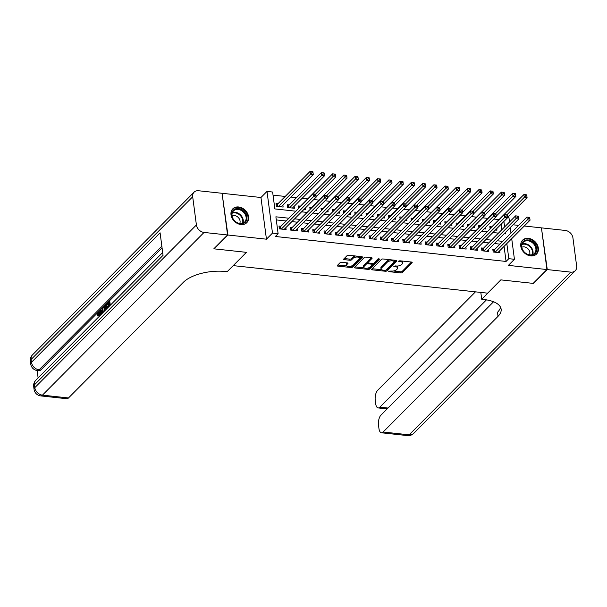 <?xml version="1.0" encoding="UTF-8"?>
<svg xmlns="http://www.w3.org/2000/svg" width="607" height="607" viewBox="0 0 607 607"><rect width="100%" height="100%" fill="white"/><g stroke="black" fill="none" stroke-linecap="round" stroke-linejoin="round"><path stroke-width="0.91" d="M388.586 271.185L388.981 271.648L400.719 272.915A1.237 0.539 172.5 0 0 402.365 272.49L412.077 262.717A1.237 0.539 172.5 0 0 412.199 262.436A1.237 0.539 172.5 0 0 411.508 262.049L399.77 260.782L398.533 261.276L400.537 261.708A3.961 1.715 172.5 0 1 402.737 262.93A3.961 1.715 172.5 0 1 402.342 263.825L401.538 264.644A3.961 1.715 172.5 0 1 396.272 265.995L393.602 266.132L395.521 266.761A3.961 1.715 172.5 0 1 397.722 267.983A3.961 1.715 172.5 0 1 397.327 268.878L396.515 269.698A3.961 1.715 172.5 0 1 391.257 271.048L388.586 271.185M240.941 224.544A9.833 7.732 44.8 0 0 246.768 222.693A9.833 7.732 44.8 0 0 247.474 213.307A9.833 7.732 44.8 0 0 238.627 206.972A9.833 7.732 44.8 0 0 232.807 208.823A9.833 7.732 44.8 0 0 232.102 218.209A9.833 7.732 44.8 0 0 240.941 224.544M530.715 255.911A9.833 7.732 44.8 0 0 536.535 254.052A9.833 7.732 44.8 0 0 537.241 244.674A9.833 7.732 44.8 0 0 528.401 238.331A9.833 7.732 44.8 0 0 522.581 240.19A9.833 7.732 44.8 0 0 521.876 249.576A9.833 7.732 44.8 0 0 530.715 255.911M341.726 262.292A1.237 0.539 172.5 0 0 340.079 262.717L337.355 265.456A1.237 0.539 172.5 0 0 337.234 265.737A1.237 0.539 172.5 0 0 337.924 266.116L350.96 267.528A1.237 0.539 172.5 0 0 352.599 267.11L362.311 257.33A1.237 0.539 172.5 0 0 362.432 257.049A1.237 0.539 172.5 0 0 361.749 256.67L348.714 255.259A1.237 0.539 172.5 0 0 347.067 255.676L343.774 258.992A1.237 0.539 172.5 0 0 343.653 259.272A1.237 0.539 172.5 0 0 344.344 259.659L349.92 260.259A1.237 0.539 172.5 0 0 351.567 259.834L353.198 258.195A3.308 1.434 172.5 0 1 356.802 257.027A3.308 1.434 172.5 0 1 359.435 258.081A3.308 1.434 172.5 0 1 359.109 258.832L352.713 265.267A3.308 1.434 172.5 0 1 349.108 266.435A3.308 1.434 172.5 0 1 346.476 265.38A3.308 1.434 172.5 0 1 346.802 264.629L347.872 263.559A1.237 0.539 172.5 0 0 347.993 263.279A1.237 0.539 172.5 0 0 347.303 262.892L341.726 262.292M222.124 193.625L227.906 235.015L214.165 248.855L246.518 252.353L233.323 265.638L487.649 293.166L500.836 279.88L533.189 283.386L546.93 269.546L508.385 265.38L514.433 259.288L508.81 258.681L506.063 261.45L275.366 236.48L278.12 233.71L272.49 233.103L267.004 191.417L272.626 192.024L274.857 208.922L295.905 211.206M227.906 235.015L266.443 239.188L272.49 233.103M371.712 269.174A1.237 0.539 172.5 0 0 371.59 269.455A1.237 0.539 172.5 0 0 372.273 269.842L385.308 271.246A1.237 0.539 172.5 0 0 386.955 270.828L396.667 261.048A1.237 0.539 172.5 0 0 396.788 260.767A1.237 0.539 172.5 0 0 396.098 260.388L383.063 258.977A1.237 0.539 172.5 0 0 381.424 259.394L371.712 269.174M368.13 269.387L355.103 267.975A1.237 0.539 172.5 0 1 354.412 267.596A1.237 0.539 172.5 0 1 354.534 267.315L364.246 257.535A1.237 0.539 172.5 0 1 365.892 257.118L371.469 257.717A1.237 0.539 172.5 0 1 372.152 258.104A1.237 0.539 172.5 0 1 372.03 258.385L368.092 262.345A1.237 0.539 172.5 0 0 367.971 262.626A1.237 0.539 172.5 0 0 368.661 263.013L372.357 263.408A1.237 0.539 172.5 0 0 374.003 262.983L378.1 258.855L379.648 259.022L369.777 268.969A1.237 0.539 172.5 0 1 368.13 269.387L367.986 268.264L367.281 268.188M546.93 269.546L541.444 227.86L524.281 226.009M277.991 203.724L276.018 203.512L276.39 206.327L283.143 207.055L282.885 205.12M289.243 204.938L287.27 204.726L287.642 207.541L294.395 208.277L294.145 206.334M300.495 206.16L298.53 205.948L298.834 208.254M311.748 207.374L309.782 207.162L310.086 209.476M323 208.596L321.035 208.383L321.338 210.69M334.252 209.81L332.287 209.597L332.59 211.911M345.512 211.031L343.539 210.819L343.843 213.133M356.764 212.245L354.792 212.033L355.095 214.347M368.017 213.467L366.044 213.254L366.347 215.568M379.269 214.681L377.296 214.468L377.607 216.782M390.521 215.902L388.556 215.69L388.859 218.004M401.773 217.116L399.808 216.904L400.112 219.218M413.026 218.338L411.06 218.125L411.364 220.44M424.278 219.559L422.313 219.339L422.616 221.654M435.538 220.773L433.565 220.561L433.868 222.875M446.79 221.995L444.817 221.775L445.121 224.089M458.042 223.209L456.069 222.997L456.373 225.311M469.294 224.431L467.322 224.218L467.633 226.525M480.547 225.645L478.582 225.432L478.885 227.746M494.766 249.394L492.801 249.181L493.172 252.004L499.918 252.732L499.667 250.79M483.513 248.18L481.548 247.967L481.912 250.782L488.665 251.51L488.415 249.576M472.261 246.958L470.288 246.745L470.66 249.568L477.413 250.296L477.163 248.354M461.009 245.744L459.036 245.532L459.408 248.346L466.161 249.075L465.903 247.14M449.757 244.522L447.784 244.31L448.156 247.125L454.909 247.861L454.651 245.918M438.504 243.308L436.532 243.096L436.903 245.911L443.656 246.639L443.398 244.704M427.245 242.087L425.279 241.874L425.651 244.689L432.404 245.425L432.146 243.483M415.992 240.873L414.027 240.66L414.399 243.475L421.152 244.204L420.894 242.269M404.74 239.651L402.775 239.439L403.147 242.254L409.892 242.99L409.642 241.047M393.488 238.437L391.523 238.225L391.887 241.04L398.64 241.768L398.389 239.833M382.235 237.216L380.263 237.003L380.635 239.818L387.387 240.554L387.137 238.612M370.983 236.002L369.01 235.789L369.382 238.604L376.135 239.333L375.877 237.398M359.731 234.78L357.758 234.568L358.13 237.383L364.883 238.119L364.625 236.176M348.479 233.566L346.506 233.346L346.878 236.169L353.631 236.897L353.373 234.955M337.219 232.344L335.254 232.132L335.625 234.947L342.378 235.675L342.12 233.741M325.967 231.13L324.001 230.91L324.373 233.733L331.126 234.461L330.868 232.519M314.714 229.909L312.749 229.696L313.121 232.511L319.866 233.24L319.616 231.305M303.462 228.687L301.497 228.475L301.861 231.297L308.614 232.026L308.364 230.083M292.21 227.473L290.237 227.261L290.609 230.076L297.362 230.804L297.111 228.869M506.063 261.45L504.076 246.351M499.993 244.135L494.417 243.528M488.741 242.914L483.164 242.307M477.489 241.7L471.912 241.093M466.237 240.478L460.66 239.871M454.984 239.257L449.408 238.657M443.732 238.043L438.148 237.436M432.48 236.821L426.896 236.222M421.22 235.607L415.643 235M409.968 234.385L404.391 233.786M398.716 233.171L393.139 232.564M387.463 231.95L381.886 231.35M376.211 230.736L370.634 230.129M364.959 229.514L359.382 228.915M353.706 228.3L348.122 227.693M342.454 227.079L336.87 226.479M331.194 225.865L325.618 225.258M319.942 224.643L314.365 224.044M308.69 223.429L303.113 222.822M297.438 222.208L291.861 221.601M286.185 220.994L276.299 219.924M280.958 226.252L278.985 226.039L279.357 228.862L286.109 229.59L285.851 227.648M499.022 219.597L493.825 219.028M487.77 218.376L482.565 217.814M476.518 217.154L471.313 216.593M465.266 215.94L460.06 215.379M454.006 214.719L448.808 214.157M442.753 213.505L437.556 212.943M431.501 212.283L426.304 211.722M420.249 211.069L415.051 210.508M408.997 209.847L403.799 209.286M397.744 208.633L392.539 208.072M386.492 207.412L381.287 206.85M375.24 206.198L370.035 205.629M363.98 204.976L358.783 204.415M352.728 203.762L347.53 203.193M341.475 202.541L336.278 201.979M330.223 201.327L325.026 200.758M318.971 200.105L313.773 199.544M307.719 198.884L302.134 198.284M296.466 197.67L290.882 197.063M285.214 196.448L273.036 195.135M501.875 229.689L501.154 224.195M491.799 226.866L489.834 226.654L490.137 228.96M496.746 228.634L496.951 230.197L495.365 230.023M485.494 227.413L485.699 228.983L484.113 228.809M474.242 226.199L474.446 227.762L472.861 227.587M462.989 224.977L463.194 226.548L461.608 226.373M451.737 223.763L451.942 225.326L450.348 225.151M440.485 222.541L440.69 224.104L439.096 223.937M429.232 221.327L429.437 222.89L427.844 222.716M417.973 220.106L418.185 221.669L416.592 221.502M406.72 218.892L406.925 220.455L405.339 220.28M395.468 217.67L395.673 219.233L394.087 219.066M384.216 216.456L384.421 218.019L382.835 217.845M372.964 215.235L373.168 216.798L371.583 216.631M361.711 214.013L361.916 215.584L360.323 215.409M350.459 212.799L350.664 214.362L349.071 214.195M339.207 211.577L339.412 213.148L337.818 212.974M327.947 210.363L328.159 211.926L326.566 211.76M316.695 209.142L316.9 210.712L315.314 210.538M305.442 207.928L305.647 209.491L304.061 209.316M266.443 239.188L260.957 197.503L222.412 193.33M260.957 197.503L267.004 191.417M507.505 217.45L508.947 217.602L509.523 221.987M518.613 225.394L513.029 224.787M288.932 218.224L275.889 216.813L278.12 233.71M502.748 241.366L497.163 240.759M491.488 240.144L485.911 239.545M480.236 238.93L474.659 238.323M468.983 237.709L463.407 237.109M457.731 236.495L452.154 235.888M446.479 235.273L440.902 234.674M435.227 234.059L429.65 233.452M423.974 232.838L418.39 232.238M412.722 231.624L407.138 231.017M401.462 230.402L395.885 229.803M390.21 229.188L384.633 228.581M378.958 227.966L373.381 227.359M367.705 226.752L362.129 226.145M356.453 225.531L350.876 224.924M345.201 224.309L339.617 223.71M333.949 223.095L328.364 222.488M322.696 221.874L317.112 221.274M311.437 220.66L305.86 220.053M300.184 219.438L294.607 218.839M508.81 258.681L506.822 243.589M510.259 227.579L510.98 233.073M511.716 238.657L514.433 259.288M504.136 233.741L505.548 233.892L505.365 232.511M504.629 226.919L503.901 221.426M301.58 211.82L307.157 212.42M312.833 213.034L318.409 213.641M324.085 214.256L329.662 214.855M335.337 215.47L340.922 216.077M346.589 216.691L352.174 217.291M357.842 217.905L363.426 218.512M369.102 219.127L374.678 219.726M380.354 220.341L385.931 220.948M391.606 221.563L397.183 222.162M402.858 222.777L408.435 223.384M414.111 223.998L419.687 224.605M425.363 225.212L430.947 225.819M436.615 226.434L442.2 227.041M447.867 227.655L453.452 228.255M459.127 228.869L464.704 229.476M470.379 230.091L475.956 230.69M481.632 231.305L487.209 231.912M492.884 232.527L498.461 233.126M397.722 267.983L397.57 266.852A3.961 1.715 172.5 0 0 396.872 266.041M402.737 262.93L402.585 261.799A3.961 1.715 172.5 0 0 401.948 261.018M393.298 271.003L400.567 271.792A1.237 0.539 172.5 0 0 402.213 271.367L411.47 262.049M385.984 270.077A1.237 0.539 172.5 0 0 386.803 269.698L396.06 260.38M372.167 268.719L381.689 269.743M384.853 270.358L385.999 270.062L394.527 261.48L392.524 260.843A3.961 1.715 172.5 0 0 387.266 262.194L381.439 268.066A3.961 1.715 172.5 0 0 381.044 268.962A3.961 1.715 172.5 0 0 383.245 270.183L384.853 270.358M394.375 260.35L394.611 261.283M390.339 259.758A3.961 1.715 172.5 0 0 387.122 261.071L387.266 262.194M381.044 268.962L380.9 267.839A3.961 1.715 172.5 0 1 381.295 266.936L387.122 261.071M364.185 267.854L354.989 266.86M371.431 257.717L367.948 261.222A1.237 0.539 172.5 0 0 367.827 261.503L367.971 262.626M378.836 258.567L369.633 267.839L369.777 268.969M364.01 266.465A3.308 1.434 172.5 0 0 363.676 267.217A3.308 1.434 172.5 0 0 366.317 268.271A3.308 1.434 172.5 0 0 369.913 267.103L372.167 264.834A1.237 0.539 172.5 0 0 372.296 264.553A1.237 0.539 172.5 0 0 371.605 264.174L367.903 263.772A1.237 0.539 172.5 0 0 366.256 264.197L364.01 266.465L363.859 265.335A3.308 1.434 172.5 0 0 363.532 266.086L363.676 267.217M363.859 265.335L366.112 263.066A1.237 0.539 172.5 0 1 367.759 262.641L367.979 262.664M367.986 268.264A1.237 0.539 172.5 0 0 369.633 267.839M346.476 265.38L346.324 264.257A3.308 1.434 172.5 0 1 346.658 263.506L347.265 262.892M359.435 258.081L359.283 256.951A3.308 1.434 172.5 0 0 358.843 256.351M355.573 255.995A3.308 1.434 172.5 0 0 353.046 257.065L353.198 258.195M344.237 258.536L349.776 259.136A1.237 0.539 172.5 0 0 351.415 258.711L353.046 257.065M350.193 266.336L350.808 266.405A1.237 0.539 172.5 0 0 352.455 265.98L361.711 256.662M337.811 265.001L346.923 265.98M507.498 217.389L527.081 197.662L524.273 197.358L523.902 194.543L491.359 227.306A1.26 0.546 -7.5 0 1 491.078 227.504L490.016 228.035M525.571 194.764L523.902 194.543L526.717 194.847L527.081 197.662L526.694 194.885L525.571 194.764L525.715 195.886L526.846 196.008M525.715 195.886L506.845 214.908M492.983 250.57L494.045 250.038A1.26 0.546 172.5 0 0 494.326 249.841L526.868 217.078L529.683 217.382L530.048 220.197L497.952 252.52M529.812 218.543L530.048 220.197L527.24 219.893L526.868 217.078L528.538 217.291L528.682 218.421L529.812 218.543L529.661 217.42L528.538 217.291M495.137 252.216L528.682 218.421M524.456 240.569A8.513 6.692 -135.2 0 1 535.199 244.477A8.513 6.692 -135.2 0 1 533.781 254.561A8.513 6.692 -135.2 0 1 523.044 250.653A8.513 6.692 -135.2 0 1 524.456 240.569M533.166 254.318A7.883 6.191 44.8 0 0 534.433 253.4A7.883 6.191 44.8 0 0 533.879 244.181A7.883 6.191 44.8 0 0 524.524 241.366A7.883 6.191 44.8 0 0 523.249 242.284A7.883 6.191 44.8 0 0 523.811 251.503A7.883 6.191 44.8 0 0 533.166 254.318M529.501 254.849A5.615 4.408 44.8 0 0 527.938 248.756A5.615 4.408 44.8 0 0 521.83 247.231M535.837 254.659A9.773 7.679 44.8 0 0 536.049 254.454A9.773 7.679 44.8 0 0 535.366 243.028A9.773 7.679 44.8 0 0 523.765 239.53A9.773 7.679 44.8 0 0 522.187 240.675A9.773 7.679 44.8 0 0 521.974 240.896M234.681 209.203A8.513 6.692 -135.2 0 1 245.425 213.11A8.513 6.692 -135.2 0 1 244.014 223.201A8.513 6.692 -135.2 0 1 233.27 219.294A8.513 6.692 -135.2 0 1 234.681 209.203M243.392 222.959A7.883 6.191 44.8 0 0 244.667 222.033A7.883 6.191 44.8 0 0 244.113 212.822A7.883 6.191 44.8 0 0 234.757 209.999A7.883 6.191 44.8 0 0 233.483 210.925A7.883 6.191 44.8 0 0 234.036 220.136A7.883 6.191 44.8 0 0 243.392 222.959M239.735 223.482A5.615 4.408 44.8 0 0 238.172 217.389A5.615 4.408 44.8 0 0 232.064 215.864M246.063 223.293A9.773 7.679 44.8 0 0 246.283 223.088A9.773 7.679 44.8 0 0 245.592 211.668A9.773 7.679 44.8 0 0 233.991 208.171A9.773 7.679 44.8 0 0 232.413 209.316A9.773 7.679 44.8 0 0 232.208 209.529M547.271 269.584L533.53 283.423L500.95 279.895L481.715 299.266L483.627 299.471A31.526 13.673 -7.5 0 1 501.139 309.191A31.526 13.673 -7.5 0 1 498.021 316.353L383.138 432.017L409.194 434.832L570.785 272.133L547.271 269.584L541.49 228.194M481.715 299.266L480.812 292.422M486.45 299.858L379.868 407.176A7.565 3.339 -83.8 0 1 378.169 407.934A7.565 3.339 -83.8 0 1 375.68 403.731L375.247 400.408A7.565 3.339 -83.8 0 1 377.653 390.331L475.463 291.846M570.785 272.133A7.565 5.949 44.8 0 0 575.269 270.707A7.565 5.949 44.8 0 0 576.65 266.101L572.94 237.936A7.565 5.949 44.8 0 0 565.299 230.448L541.778 227.898M493.552 301.77L380.923 415.173A7.565 3.339 -83.8 0 0 378.518 425.249L378.95 428.572A7.565 3.339 -83.8 0 0 381.439 432.776A7.565 3.339 -83.8 0 0 383.138 432.017M500.525 307.21A31.526 13.673 -7.5 0 1 497.482 312.294L498.021 316.353M99.267 313.174L98.531 315.822L97.135 315.974L98.19 312.37L99.017 311.93L100.178 314.343L101.088 314.517M99.017 311.93L99.92 312.028L101.081 314.441M101.339 314.267L99.912 310.731L101.301 310.329L101.68 311.308M109.055 306.489L108.994 306.004L107.257 307.749L107.158 306.967L108.888 305.222L108.585 302.885L106.635 304.843L106.536 304.061L108.941 301.633L109.844 301.732L110.307 305.238M108.699 303.766L107.538 304.934L106.635 304.843M162.069 247.868L40.798 369.974A7.565 3.339 96.2 0 1 39.098 370.733L37.406 370.551A7.565 3.339 -83.8 0 0 39.114 369.792L40.798 369.974M37.141 370.52L38.112 377.926M106.809 304.858L107.264 308.303M227.564 234.985L222.079 193.292L198.557 190.75A7.565 5.949 44.8 0 0 194.081 192.176A7.565 5.949 44.8 0 0 192.692 196.782L196.402 224.947A7.565 5.949 44.8 0 0 204.043 232.435L227.564 234.985L213.823 248.817L246.404 252.345L227.162 271.716L225.25 271.504A31.526 13.673 172.5 0 0 183.375 282.293L68.5 397.957A7.565 3.339 96.2 0 1 66.8 398.723L40.745 395.901A7.565 3.339 -83.8 0 0 42.452 395.142L68.5 397.957M204.043 232.435L42.452 395.142A7.565 5.949 -135.2 0 1 34.811 387.645L34.44 384.83L163.055 255.335L160.089 232.8L31.473 362.296L31.101 359.481A7.565 5.949 -135.2 0 1 32.482 354.883L194.081 192.176M107.257 307.749L107.758 307.802M108.941 301.633L109.526 306.027M103.812 311.77L104.723 305.89L105.899 304.699L106.475 309.092M106.013 309.555L105.535 305.943L104.146 307.893L104.283 311.3M105.899 304.699L106.627 304.775M104.859 306.634L105.641 306.717M105.762 306.732L105.041 307.992L105.019 310.556M104.146 307.893L105.041 307.992M104.108 310.389L105.011 310.481M100.405 310.23L101.05 311.937L102.462 310.518L102.56 308.06L103.053 307.567L102.78 312.81M102.348 313.25L102.424 311.437L101.293 312.575L101.771 313.827M103.053 307.567L103.751 307.643M102.378 312.491L102.355 313.083M101.293 312.575L102.196 312.673M99.783 315.83L99.715 314.813C99.548 313.197 99.085 312.62 98.334 313.106L99.237 313.197M98.865 312.863L98.334 313.106L97.628 315.723L98.531 315.822M100.178 314.343L100.261 315.352M97.628 315.723L97.135 315.974M496.245 216.168L515.829 196.448L513.021 196.144L512.649 193.33L480.107 226.092A1.26 0.546 -7.5 0 1 479.818 226.29L478.764 226.821M514.319 193.542L512.649 193.33L515.457 193.633L515.829 196.448L515.442 193.663L514.319 193.542L514.463 194.672L515.593 194.794M514.463 194.672L495.585 213.694M484.985 214.954L504.576 195.226L501.761 194.923L501.397 192.108L468.854 224.871A1.26 0.546 -7.5 0 1 468.566 225.068L467.511 225.599M503.066 192.328L501.397 192.108L504.205 192.411L504.576 195.226L504.189 192.449L503.066 192.328L503.211 193.451L504.334 193.572M503.211 193.451L484.333 212.473M473.733 213.732L493.324 194.012L490.509 193.709L490.137 190.894L457.602 223.649A1.26 0.546 -7.5 0 1 457.314 223.854L456.252 224.385M491.807 191.106L490.137 190.894L492.952 191.197L493.324 194.012L492.937 191.228L491.807 191.106L491.958 192.237L493.081 192.358M491.958 192.237L473.081 211.259M462.481 212.518L482.072 192.791L479.257 192.487L478.885 189.672L446.35 222.435A1.26 0.546 -7.5 0 1 446.062 222.632L444.999 223.164M480.554 189.892L478.885 189.672L481.7 189.976L482.072 192.791L481.685 190.014L480.554 189.892L480.706 191.015L481.829 191.137M480.706 191.015L461.828 210.037M481.73 249.356L482.785 248.817A1.26 0.546 172.5 0 0 483.073 248.62L515.616 215.857L518.424 216.168L518.795 218.983L486.7 251.298M518.56 217.329L518.795 218.983L515.988 218.679L515.616 215.857L517.285 216.077L517.43 217.2L518.56 217.329L518.408 216.198L517.285 216.077M483.885 250.995L517.43 217.2M470.471 248.134L471.533 247.603A1.26 0.546 172.5 0 0 471.821 247.406L504.364 214.643L507.171 214.946L507.543 217.761L475.448 250.084M507.3 216.107L507.543 217.761L504.728 217.458L504.364 214.643L506.033 214.855L506.177 215.986L507.3 216.107L507.156 214.977L506.033 214.855M472.633 249.78L506.177 215.986M459.218 246.92L460.281 246.381A1.26 0.546 172.5 0 0 460.569 246.184L493.104 213.421L495.919 213.725L496.291 216.547L464.196 248.862M496.048 214.886L496.291 216.547L493.476 216.244L493.104 213.421L494.773 213.641L494.925 214.764L496.048 214.886L495.904 213.763L494.773 213.641M461.381 248.559L494.925 214.764M447.966 245.698L449.028 245.167A1.26 0.546 172.5 0 0 449.317 244.97L481.852 212.207L484.667 212.511L485.039 215.326L452.936 247.648M484.796 213.672L485.039 215.326L482.224 215.022L481.852 212.207L483.521 212.42L483.673 213.55L484.796 213.672L484.652 212.541L483.521 212.42M450.128 247.345L483.673 213.55M451.229 211.297L470.82 191.577L468.005 191.273L467.633 188.451L435.098 221.214A1.26 0.546 -7.5 0 1 434.809 221.411L433.747 221.95M469.302 188.671L467.633 188.451L470.448 188.762L470.82 191.577L470.433 188.792L469.302 188.671L469.454 189.801L470.577 189.923M469.454 189.801L450.576 208.823M436.714 244.484L437.776 243.946A1.26 0.546 172.5 0 0 438.064 243.748L470.6 210.986L473.414 211.289L473.786 214.112L441.684 246.427M473.543 212.45L473.786 214.112L470.971 213.801L470.6 210.986L472.269 211.206L472.421 212.329L473.543 212.45L473.399 211.327L472.269 211.206M438.869 246.123L472.421 212.329M439.976 210.083L459.567 190.355L456.752 190.052L456.381 187.237L423.845 220A1.26 0.546 -7.5 0 1 423.557 220.197L422.495 220.728M458.05 187.457L456.381 187.237L459.196 187.54L459.567 190.355L459.173 187.578L458.05 187.457L458.202 188.58L459.324 188.701M458.202 188.58L439.324 207.602M425.461 243.263L426.524 242.732A1.26 0.546 172.5 0 0 426.812 242.534L459.347 209.772L462.162 210.075L462.534 212.89L430.431 245.213M462.291 211.236L462.534 212.89L459.719 212.587L459.347 209.772L461.017 209.984L461.168 211.115L462.291 211.236L462.139 210.105L461.017 209.984M427.616 244.909L461.168 211.115M428.724 208.861L448.315 189.141L445.5 188.838L445.128 186.015L412.585 218.778A1.26 0.546 -7.5 0 1 412.305 218.975L411.243 219.514M446.798 186.235L445.128 186.015L447.943 186.326L448.315 189.141L447.92 186.357L446.798 186.235L446.949 187.366L448.072 187.487M446.949 187.366L428.072 206.388M414.209 242.041L415.271 241.51A1.26 0.546 172.5 0 0 415.552 241.313L448.095 208.55L450.91 208.854L451.282 211.676L419.179 243.991M451.039 210.014L451.282 211.676L448.467 211.365L448.095 208.55L449.764 208.77L449.916 209.893L451.039 210.014L450.887 208.891L449.764 208.77M416.364 243.688L449.916 209.893M417.472 207.647L437.055 187.92L434.248 187.616L433.876 184.801L401.333 217.564A1.26 0.546 -7.5 0 1 401.052 217.761L399.99 218.292M435.545 185.014L433.876 184.801L436.691 185.105L437.055 187.92L436.668 185.143L435.545 185.014L435.689 186.144L436.82 186.266M435.689 186.144L416.819 205.166M402.957 240.827L404.012 240.296A1.26 0.546 172.5 0 0 404.3 240.099L436.843 207.336L439.658 207.64L440.022 210.454L407.927 242.777M439.787 208.8L440.022 210.454L437.215 210.151L436.843 207.336L438.512 207.548L438.656 208.679L439.787 208.8L439.635 207.67L438.512 207.548M405.112 242.466L438.656 208.679M406.22 206.426L425.803 186.706L422.996 186.402L422.624 183.58L390.081 216.342A1.26 0.546 -7.5 0 1 389.793 216.54L388.738 217.078M424.293 183.8L422.624 183.58L425.431 183.883L425.803 186.706L425.416 183.921L424.293 183.8L424.437 184.923L425.568 185.044M424.437 184.923L405.559 203.944M391.705 239.606L392.759 239.075A1.26 0.546 172.5 0 0 393.048 238.877L425.59 206.114L428.398 206.418L428.77 209.233L396.674 241.556M428.534 207.579L428.77 209.233L425.962 208.929L425.59 206.114L427.26 206.334L427.404 207.457L428.534 207.579L428.383 206.456L427.26 206.334M393.86 241.252L427.404 207.457M394.96 205.212L414.551 185.484L411.736 185.181L411.371 182.366L378.829 215.128A1.26 0.546 -7.5 0 1 378.54 215.326L377.486 215.857M413.041 182.578L411.371 182.366L414.179 182.669L414.551 185.484L414.164 182.699L413.041 182.578L413.185 183.709L414.308 183.83M413.185 183.709L394.307 202.73M380.445 238.392L381.507 237.861A1.26 0.546 172.5 0 0 381.795 237.663L414.338 204.9L417.146 205.204L417.517 208.019L385.422 240.342M417.275 206.365L417.517 208.019L414.702 207.715L414.338 204.9L416.007 205.113L416.152 206.243L417.275 206.365L417.13 205.234L416.007 205.113M382.607 240.031L416.152 206.243M383.707 203.99L403.298 184.27L400.483 183.967L400.112 181.144L367.576 213.907A1.26 0.546 -7.5 0 1 367.288 214.104L366.226 214.643M401.781 181.364L400.112 181.144L402.927 181.447L403.298 184.27L402.911 181.485L401.781 181.364L401.933 182.487L403.056 182.608M401.933 182.487L383.055 201.509M369.193 237.17L370.255 236.639A1.26 0.546 172.5 0 0 370.543 236.442L403.078 203.679L405.893 203.982L406.265 206.797L374.162 239.12M406.022 205.143L406.265 206.797L403.45 206.494L403.078 203.679L404.748 203.899L404.899 205.022L406.022 205.143L405.878 204.02L404.748 203.899M371.355 238.817L404.899 205.022M372.455 202.776L392.046 183.048L389.231 182.745L388.859 179.93L356.324 212.693A1.26 0.546 -7.5 0 1 356.036 212.89L354.974 213.421M390.529 180.142L388.859 179.93L391.674 180.233L392.046 183.048L391.659 180.264L390.529 180.142L390.68 181.273L391.803 181.394M390.68 181.273L371.803 200.295M357.94 235.956L359.003 235.425A1.26 0.546 172.5 0 0 359.291 235.22L391.826 202.465L394.641 202.768L395.013 205.583L362.91 237.898M394.77 203.929L395.013 205.583L392.198 205.28L391.826 202.465L393.495 202.677L393.647 203.808L394.77 203.929L394.626 202.799L393.495 202.677M360.103 237.595L393.647 203.808M361.203 201.554L380.794 181.834L377.979 181.523L377.607 178.708L345.072 211.471A1.26 0.546 -7.5 0 1 344.784 211.668L343.721 212.207M379.276 178.928L377.607 178.708L380.422 179.012L380.794 181.834L380.407 179.05L379.276 178.928L379.428 180.051L380.551 180.173M379.428 180.051L360.55 199.073M346.688 234.734L347.75 234.203A1.26 0.546 172.5 0 0 348.039 234.006L380.574 201.243L383.389 201.547L383.761 204.362L351.658 236.684M383.518 202.708L383.761 204.362L380.946 204.058L380.574 201.243L382.243 201.463L382.395 202.586L383.518 202.708L383.374 201.585L382.243 201.463M348.843 236.381L382.395 202.586M349.951 200.34L369.542 180.613L366.727 180.309L366.355 177.494L333.82 210.257A1.26 0.546 -7.5 0 1 333.531 210.454L332.469 210.986M368.024 177.707L366.355 177.494L369.17 177.798L369.542 180.613L369.147 177.828L368.024 177.707L368.176 178.837L369.299 178.959M368.176 178.837L349.298 197.859M335.436 233.52L336.498 232.982A1.26 0.546 172.5 0 0 336.786 232.785L369.322 200.022L372.137 200.333L372.508 203.148L340.406 235.463M372.266 201.494L372.508 203.148L369.693 202.844L369.322 200.022L370.991 200.242L371.143 201.372L372.266 201.494L372.114 200.363L370.991 200.242M337.591 235.159L371.143 201.372M338.698 199.119L358.289 179.399L355.474 179.088L355.103 176.273L322.56 209.036A1.26 0.546 -7.5 0 1 322.279 209.233L321.217 209.764M356.772 176.493L355.103 176.273L357.918 176.576L358.289 179.399L357.895 176.614L356.772 176.493L356.924 177.616L358.047 177.737M356.924 177.616L338.046 196.638M324.184 232.299L325.246 231.768A1.26 0.546 172.5 0 0 325.527 231.571L358.069 198.808L360.884 199.111L361.256 201.926L329.153 234.249M361.013 200.272L361.256 201.926L358.441 201.623L358.069 198.808L359.739 199.028L359.883 200.151L361.013 200.272L360.862 199.149L359.739 199.028M326.338 233.945L359.883 200.151M327.446 197.897L347.029 178.177L344.222 177.874L343.85 175.059L311.308 207.822A1.26 0.546 -7.5 0 1 311.027 208.019L309.965 208.55M345.52 175.271L343.85 175.059L346.665 175.362L347.029 178.177L346.643 175.393L345.52 175.271L345.664 176.402L346.794 176.523M345.664 176.402L326.794 195.424M312.931 231.085L313.986 230.546A1.26 0.546 172.5 0 0 314.274 230.349L346.817 197.586L349.632 197.897L349.996 200.712L317.901 233.027M349.761 199.058L349.996 200.712L347.189 200.409L346.817 197.586L348.486 197.806L348.63 198.937L349.761 199.058L349.609 197.928L348.486 197.806M315.086 232.724L348.63 198.937M316.194 196.683L335.777 176.956L332.97 176.652L332.598 173.837L300.055 206.6A1.26 0.546 -7.5 0 1 299.767 206.797L298.712 207.328M334.267 174.057L332.598 173.837L335.405 174.141L335.777 176.956L335.39 174.179L334.267 174.057L334.411 175.18L335.542 175.302M334.411 175.18L315.534 194.202M301.679 229.863L302.734 229.332A1.26 0.546 172.5 0 0 303.022 229.135L335.565 196.372L338.372 196.676L338.744 199.491L306.649 231.813M338.509 197.836L338.744 199.491L335.929 199.187L335.565 196.372L337.234 196.585L337.378 197.715L338.509 197.836L338.357 196.714L337.234 196.585M303.834 231.51L337.378 197.715M292.43 208.064L324.525 175.742L321.71 175.438L321.346 172.623L288.803 205.386A1.26 0.546 -7.5 0 1 288.515 205.583L287.46 206.114M323.015 172.836L321.346 172.623L324.153 172.927L324.525 175.742L324.138 172.957L323.015 172.836L323.159 173.966L324.282 174.088M323.159 173.966L289.615 207.753M290.419 228.649L291.481 228.111A1.26 0.546 172.5 0 0 291.77 227.913L324.305 195.15L327.12 195.454L327.492 198.277L295.397 230.592M327.249 196.615L327.492 198.277L324.677 197.973L324.305 195.15L325.982 195.371L326.126 196.493L327.249 196.615L327.105 195.492L325.982 195.371M292.582 230.288L326.126 196.493M281.178 206.843L313.273 174.52L310.458 174.217L310.086 171.402L277.551 204.164A1.26 0.546 -7.5 0 1 277.262 204.362L276.2 204.893M311.755 171.622L310.086 171.402L312.901 171.705L313.273 174.52L312.886 171.743L311.755 171.622L311.907 172.745L313.03 172.866M311.907 172.745L278.363 206.539M279.167 227.428L280.229 226.897A1.26 0.546 172.5 0 0 280.517 226.699L313.053 193.936L315.868 194.24L316.239 197.055L284.137 229.378M315.997 195.401L316.239 197.055L313.424 196.751L313.053 193.936L314.722 194.149L314.874 195.279L315.997 195.401L315.852 194.27L314.722 194.149M281.329 229.074L314.874 195.279M388.897 270.995L388.981 271.648M398.928 260.896L399.019 261.541M393.913 265.942L393.996 266.594M395.407 265.904L395.521 266.761M400.423 260.851L400.537 261.708M412.009 262.194L412.077 262.717M402.213 271.367L402.365 272.49M400.567 271.792L400.719 272.915M396.599 260.524L396.667 261.048M386.803 269.698L386.955 270.828M385.195 270.358L385.308 271.246M372.129 268.749L372.273 269.842M394.019 260.16L394.133 261.01M392.418 259.986L392.524 260.843M381.295 266.936L381.439 268.066M354.958 266.89L355.103 267.975M371.962 257.861L372.03 258.385M367.948 261.222L368.092 262.345M371.492 263.317L371.605 264.174M367.759 262.641L367.903 263.772M366.112 263.066L366.256 264.197M347.803 263.036L347.872 263.559M346.658 263.506L346.802 264.629M351.415 258.711L351.567 259.834M349.776 259.136L349.92 260.259M344.199 258.567L344.344 259.659M362.242 256.807L362.311 257.33M352.455 265.98L352.599 267.11M350.808 266.405L350.96 267.528M337.78 265.031L337.924 266.116M491.078 227.504L491.131 227.959M494.318 252.125L494.045 250.038M494.637 252.155L494.326 249.841M522.126 244.037A7.883 6.191 -135.2 0 1 530.343 246.328A7.883 6.191 -135.2 0 1 532.696 254.53M532.195 254.697A7.625 5.994 44.8 0 0 529.926 246.745A7.625 5.994 44.8 0 0 521.967 244.538M232.36 212.67A7.883 6.191 -135.2 0 1 240.577 214.969A7.883 6.191 -135.2 0 1 242.921 223.164M242.428 223.338A7.625 5.994 44.8 0 0 240.16 215.386A7.625 5.994 44.8 0 0 232.193 213.171M379.868 407.176L387.994 408.048M409.194 434.832A7.565 3.339 96.2 0 1 407.487 435.598A7.565 7.565 0 0 0 413.671 433.406A7.565 5.949 -135.2 0 1 409.194 434.832M192.692 196.782L31.101 359.481A7.565 3.278 172.5 0 0 30.35 361.203L30.722 364.018A7.565 3.278 -7.5 0 1 31.473 362.296A7.565 5.949 -135.2 0 0 39.114 369.792L161.857 246.207M162.684 252.497L35.821 380.232A7.565 5.949 -135.2 0 0 34.44 384.83A7.565 3.278 172.5 0 0 33.688 386.553L34.06 389.368A7.565 3.278 -7.5 0 1 34.811 387.645L196.402 224.947M479.818 226.29L479.879 226.737M468.566 225.068L468.627 225.523M457.602 223.649L457.648 224.029M457.314 223.854L457.375 224.302M446.062 222.632L446.122 223.088M483.066 250.903L482.785 248.817M483.377 250.941L483.073 248.62M471.806 249.689L471.533 247.603M472.125 249.72L471.821 247.406M460.554 248.468L460.281 246.381M460.872 248.506L460.569 246.184M449.301 247.254L449.028 245.167M449.62 247.284L449.317 244.97M435.098 221.214L435.143 221.593M434.809 221.411L434.87 221.866M438.049 246.032L437.776 243.946M438.368 246.07L438.064 243.748M423.557 220.197L423.618 220.652M426.797 244.818L426.524 242.732M427.116 244.849L426.812 242.534M412.585 218.778L412.639 219.157M412.305 218.975L412.365 219.43M415.545 243.597L415.271 241.51M415.863 243.635L415.552 241.313M401.052 217.761L401.106 218.217M404.292 242.383L404.012 240.296M404.611 242.413L404.3 240.099M390.081 216.342L390.134 216.722M389.793 216.54L389.853 216.995M393.04 241.161L392.759 239.075M393.351 241.199L393.048 238.877M378.54 215.326L378.601 215.781M381.78 239.947L381.507 237.861M382.099 239.977L381.795 237.663M367.288 214.104L367.349 214.559M370.528 238.726L370.255 236.639M370.847 238.763L370.543 236.442M356.036 212.89L356.097 213.345M359.276 237.512L359.003 235.425M359.594 237.542L359.291 235.22M344.784 211.668L344.844 212.124M348.023 236.29L347.75 234.203M348.342 236.328L348.039 234.006M333.531 210.454L333.592 210.902M336.771 235.076L336.498 232.982M337.09 235.106L336.786 232.785M322.279 209.233L322.34 209.688M325.519 233.854L325.246 231.768M325.838 233.892L325.527 231.571M311.027 208.019L311.08 208.467M314.267 232.633L313.986 230.546M314.578 232.671L314.274 230.349M299.767 206.797L299.828 207.253M303.014 231.419L302.734 229.332M303.325 231.449L303.022 229.135M288.803 205.386L289.107 207.7M288.515 205.583L288.788 207.67M291.755 230.197L291.481 228.111M292.073 230.235L291.77 227.913M277.551 204.164L277.854 206.486M277.262 204.362L277.536 206.448M280.502 228.983L280.229 226.897M280.821 229.014L280.517 226.699M372.144 263.423L372.296 264.553M378.169 407.934L387.145 408.906M381.439 432.776L407.487 435.598M413.671 433.406L575.269 270.707M35.821 380.232A7.565 7.565 0 0 0 33.688 386.553M34.06 389.368A7.565 7.565 0 0 0 40.745 395.901M32.482 354.883A7.565 7.565 0 0 0 30.35 361.203M30.722 364.018A7.565 7.565 0 0 0 37.406 370.551"/></g></svg>
